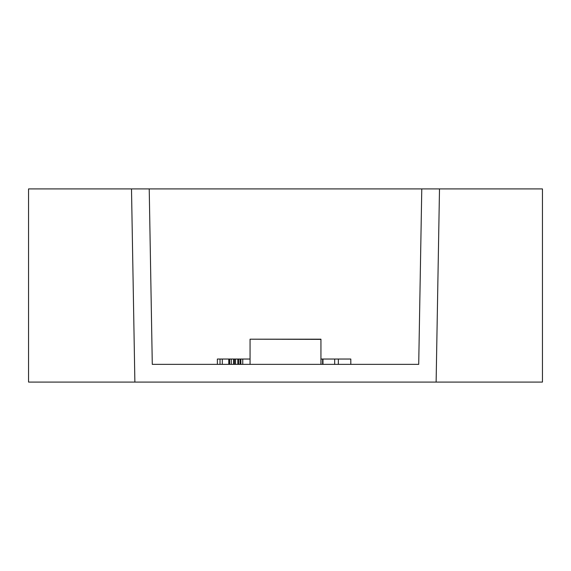 <?xml version="1.0" encoding="UTF-8"?>
<svg xmlns="http://www.w3.org/2000/svg" width="571" height="571" viewBox="0 0 571 571"><rect width="100%" height="100%" fill="white"/><g stroke="black" fill="none" stroke-linecap="round" stroke-linejoin="round"><path stroke-width="0.86" d="M134.877 382.078L131.501 188.922L28.55 188.922L28.55 382.078L542.45 382.078L542.45 188.922L439.499 188.922L436.123 382.078M234.488 364.355L234.488 359.038L217.365 359.038L217.365 364.355L152.286 364.355L418.714 364.355L350.808 364.355L350.808 359.038L320.945 359.038M131.501 188.922L149.224 188.922L152.286 364.355M439.499 188.922L421.776 188.922L418.714 364.355M320.945 364.355L320.945 339.188L250.055 339.188L320.945 339.374M250.055 339.374L250.055 364.355M421.776 188.922L149.224 188.922M250.055 359.038L233.924 359.038M322.972 359.038L322.972 364.355M334.685 359.038L334.685 364.355M338.353 359.038L338.353 364.355M235.559 359.038L235.559 364.355M237.814 359.038L237.814 364.355M238.771 359.038L238.771 364.355M320.981 359.038L320.981 364.355M322.615 359.038L322.615 364.355M220.028 359.038L220.028 364.355M222.305 359.038L222.305 364.355M228.785 359.038L228.785 364.355M229.642 359.038L229.642 364.355M231.276 359.038L231.276 364.355M233.532 359.038L233.532 364.355M240.198 359.038L240.198 364.355M240.869 359.038L240.869 364.355M242.754 359.038L242.754 364.355"/></g></svg>
